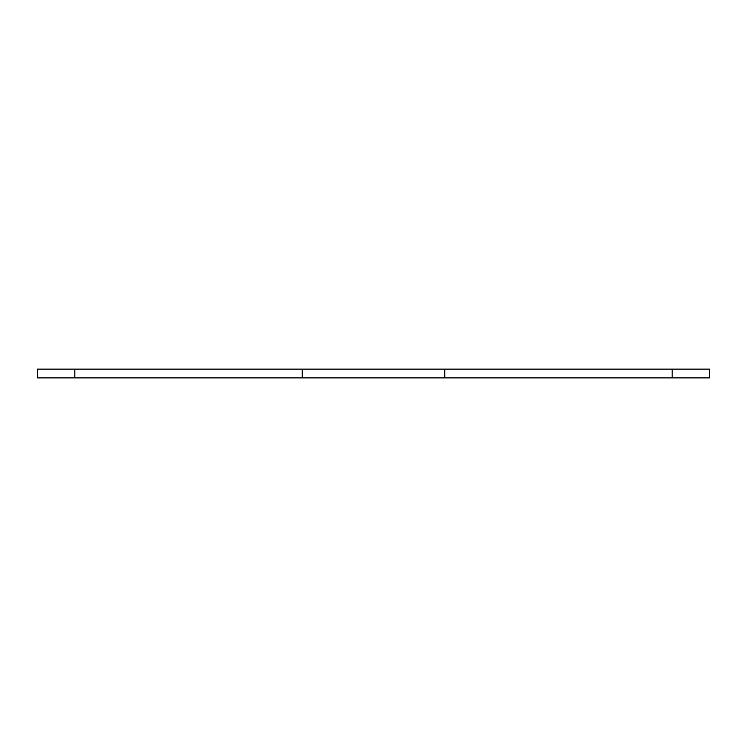 <?xml version="1.0" encoding="UTF-8"?>
<svg xmlns="http://www.w3.org/2000/svg" width="747" height="747" viewBox="0 0 747 747"><rect width="100%" height="100%" fill="white"/><g stroke="black" fill="none" stroke-linecap="round" stroke-linejoin="round"><path stroke-width="1.12" d="M444.745 369.13L302.255 369.13L302.255 377.87L709.65 377.87L709.65 369.13L444.745 369.13L444.745 377.87M74.821 369.13L74.821 377.87L37.35 377.87L37.35 369.13L302.255 369.13M74.821 377.87L302.255 377.87M672.179 369.13L672.179 377.87"/></g></svg>
